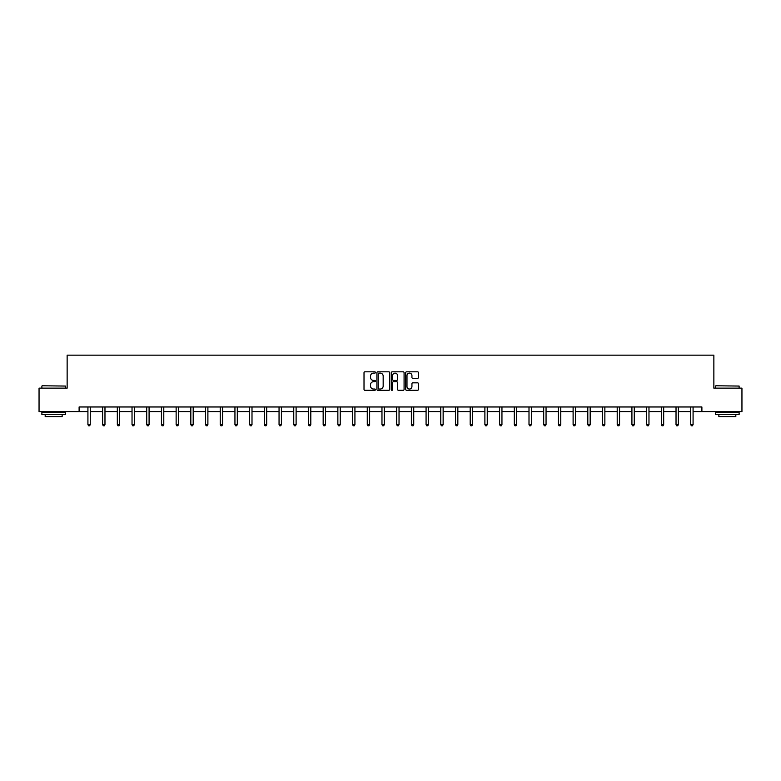 <?xml version="1.0" encoding="UTF-8"?>
<svg xmlns="http://www.w3.org/2000/svg" width="781" height="781" viewBox="0 0 781 781"><rect width="100%" height="100%" fill="white"/><g stroke="black" fill="none" stroke-linecap="round" stroke-linejoin="round"><path stroke-width="1.17" d="M375.417 372.459A0.644 0.644 0 0 0 374.773 371.815L364.942 371.815A0.927 0.927 0 0 0 364.014 372.742L364.014 389.387A0.927 0.927 0 0 0 364.942 390.315L374.773 390.315A0.644 0.644 0 0 0 375.417 389.67A0.644 0.644 0 0 0 374.773 389.026L373.503 389.026A2.958 2.958 0 0 1 370.545 386.058L370.545 384.672A2.958 2.958 0 0 1 373.503 381.714L374.773 381.714A0.644 0.644 0 0 0 375.417 381.069A0.644 0.644 0 0 0 374.773 380.415L373.503 380.415A2.958 2.958 0 0 1 370.545 377.457L370.545 376.071A2.958 2.958 0 0 1 373.503 373.113L374.773 373.113A0.644 0.644 0 0 0 375.417 372.459M417.532 378.336A0.927 0.927 0 0 0 418.46 377.408L418.46 372.742A0.927 0.927 0 0 0 417.532 371.815L406.618 371.815A0.927 0.927 0 0 0 405.69 372.742L405.69 389.387A0.927 0.927 0 0 0 406.618 390.315L417.532 390.315A0.927 0.927 0 0 0 418.46 389.387L418.46 383.744A0.927 0.927 0 0 0 417.532 382.827L412.866 382.827A0.927 0.927 0 0 0 411.938 383.744L411.938 386.546A2.47 2.47 0 0 1 409.469 389.026A2.47 2.47 0 0 1 406.989 386.546L406.989 375.583A2.47 2.47 0 0 1 409.469 373.113A2.47 2.47 0 0 1 411.938 375.583L411.938 377.408A0.927 0.927 0 0 0 412.866 378.336L417.532 378.336M79.106 411.694L39.05 411.694L39.05 388.137L67.137 388.137L67.137 355.15L713.863 355.15L713.863 388.137L741.95 388.137L741.95 411.694L701.894 411.694L701.894 406.979L79.106 406.979L79.106 411.694L87.921 411.694M389.69 372.742A0.927 0.927 0 0 0 388.762 371.815L377.848 371.815A0.927 0.927 0 0 0 376.92 372.742L376.92 389.387A0.927 0.927 0 0 0 377.848 390.315L388.762 390.315A0.927 0.927 0 0 0 389.69 389.387L389.69 372.742M392.238 371.815L403.152 371.815A0.927 0.927 0 0 1 404.08 372.742L404.08 389.387A0.927 0.927 0 0 1 403.152 390.315L398.476 390.315A0.927 0.927 0 0 1 397.558 389.387L397.558 382.641A0.927 0.927 0 0 0 396.631 381.714L393.526 381.714A0.927 0.927 0 0 0 392.609 382.641L392.609 389.67A0.644 0.644 0 0 1 391.955 390.315A0.644 0.644 0 0 1 391.31 389.67L391.31 372.742A0.927 0.927 0 0 1 392.238 371.815M90.274 411.694L102.623 411.694M104.976 411.694L117.326 411.694M119.678 411.694L132.028 411.694M134.381 411.694L146.73 411.694M149.083 411.694L161.433 411.694M163.785 411.694L176.135 411.694M178.488 411.694L190.837 411.694M193.19 411.694L205.54 411.694M207.892 411.694L220.242 411.694M222.595 411.694L234.944 411.694M237.297 411.694L249.647 411.694M251.999 411.694L264.349 411.694M266.702 411.694L279.051 411.694M281.404 411.694L293.754 411.694M296.106 411.694L308.456 411.694M310.809 411.694L323.158 411.694M325.521 411.694L337.861 411.694M340.223 411.694L352.563 411.694M354.925 411.694L367.265 411.694M369.628 411.694L381.968 411.694M384.33 411.694L396.67 411.694M399.032 411.694L411.372 411.694M413.735 411.694L426.075 411.694M428.437 411.694L440.777 411.694M443.139 411.694L455.479 411.694M457.842 411.694L470.191 411.694M472.544 411.694L484.894 411.694M487.246 411.694L499.596 411.694M501.949 411.694L514.298 411.694M516.651 411.694L529.001 411.694M531.353 411.694L543.703 411.694M546.056 411.694L558.405 411.694M560.758 411.694L573.108 411.694M575.46 411.694L587.81 411.694M590.163 411.694L602.512 411.694M604.865 411.694L617.215 411.694M619.567 411.694L631.917 411.694M634.27 411.694L646.619 411.694M648.972 411.694L661.322 411.694M663.674 411.694L676.024 411.694M678.377 411.694L690.726 411.694M693.079 411.694L701.894 411.694M378.863 373.113A0.644 0.644 0 0 0 378.219 373.757L378.219 388.372A0.644 0.644 0 0 0 378.863 389.026L380.21 389.026A2.958 2.958 0 0 0 383.168 386.058L383.168 376.071A2.958 2.958 0 0 0 380.21 373.113L378.863 373.113M397.558 375.632A2.47 2.47 0 0 0 395.079 373.152A2.47 2.47 0 0 0 392.609 375.632L392.609 379.498A0.927 0.927 0 0 0 393.526 380.415L396.631 380.415A0.927 0.927 0 0 0 397.558 379.498L397.558 375.632M90.401 406.979L90.342 407.126A0.947 0.947 0 0 0 90.274 407.477L90.274 424.63L87.921 424.63L87.921 407.477A0.947 0.947 0 0 0 87.853 407.126L87.794 406.979M90.274 424.63L89.571 425.85L88.624 425.85L87.921 424.63M42.164 385.775L65.438 386.058L42.164 385.775M53.655 414.526L41.881 414.526L41.881 412.163L65.438 412.163L65.438 414.526L53.655 414.526M62.138 414.526L62.138 416.693L45.181 416.693L45.181 414.526M715.845 385.775L739.119 386.058L715.845 385.775M727.345 414.526L715.562 414.526L715.562 412.163L739.119 412.163L739.119 414.526L727.345 414.526M735.819 414.526L735.819 416.693L718.862 416.693L718.862 414.526M105.103 406.979L105.044 407.126A0.947 0.947 0 0 0 104.976 407.477L104.976 424.63L102.623 424.63L102.623 407.477A0.947 0.947 0 0 0 102.555 407.126L102.496 406.979M104.976 424.63L104.273 425.85L103.326 425.85L102.623 424.63M119.805 406.979L119.747 407.126A0.947 0.947 0 0 0 119.678 407.477L119.678 424.63L117.326 424.63L117.326 407.477A0.947 0.947 0 0 0 117.257 407.126L117.199 406.979M119.678 424.63L118.976 425.85L118.029 425.85L117.326 424.63M134.508 406.979L134.449 407.126A0.947 0.947 0 0 0 134.381 407.477L134.381 424.63L132.028 424.63L132.028 407.477A0.947 0.947 0 0 0 131.96 407.126L131.901 406.979M134.381 424.63L133.678 425.85L132.731 425.85L132.028 424.63M149.21 406.979L149.151 407.126A0.947 0.947 0 0 0 149.083 407.477L149.083 424.63L146.73 424.63L146.73 407.477A0.947 0.947 0 0 0 146.662 407.126L146.603 406.979M149.083 424.63L148.38 425.85L147.433 425.85L146.73 424.63M163.912 406.979L163.854 407.126A0.947 0.947 0 0 0 163.785 407.477L163.785 424.63L161.433 424.63L161.433 407.477A0.947 0.947 0 0 0 161.364 407.126L161.306 406.979M163.785 424.63L163.083 425.85L162.136 425.85L161.433 424.63M178.615 406.979L178.556 407.126A0.947 0.947 0 0 0 178.488 407.477L178.488 424.63L176.135 424.63L176.135 407.477A0.947 0.947 0 0 0 176.067 407.126L176.008 406.979M178.488 424.63L177.785 425.85L176.838 425.85L176.135 424.63M193.317 406.979L193.258 407.126A0.947 0.947 0 0 0 193.19 407.477L193.19 424.63L190.837 424.63L190.837 407.477A0.947 0.947 0 0 0 190.769 407.126L190.71 406.979M193.19 424.63L192.487 425.85L191.54 425.85L190.837 424.63M208.019 406.979L207.961 407.126A0.947 0.947 0 0 0 207.892 407.477L207.892 424.63L205.54 424.63L205.54 407.477A0.947 0.947 0 0 0 205.471 407.126L205.413 406.979M207.892 424.63L207.19 425.85L206.243 425.85L205.54 424.63M222.722 406.979L222.663 407.126A0.947 0.947 0 0 0 222.595 407.477L222.595 424.63L220.242 424.63L220.242 407.477A0.947 0.947 0 0 0 220.174 407.126L220.115 406.979M222.595 424.63L221.892 425.85L220.945 425.85L220.242 424.63M237.424 406.979L237.365 407.126A0.947 0.947 0 0 0 237.297 407.477L237.297 424.63L234.944 424.63L234.944 407.477A0.947 0.947 0 0 0 234.876 407.126L234.817 406.979M237.297 424.63L236.594 425.85L235.647 425.85L234.944 424.63M252.126 406.979L252.068 407.126A0.947 0.947 0 0 0 251.999 407.477L251.999 424.63L249.647 424.63L249.647 407.477A0.947 0.947 0 0 0 249.578 407.126L249.52 406.979M251.999 424.63L251.297 425.85L250.35 425.85L249.647 424.63M266.829 406.979L266.77 407.126A0.947 0.947 0 0 0 266.702 407.477L266.702 424.63L264.349 424.63L264.349 407.477A0.947 0.947 0 0 0 264.281 407.126L264.222 406.979M266.702 424.63L265.999 425.85L265.052 425.85L264.349 424.63M281.531 406.979L281.472 407.126A0.947 0.947 0 0 0 281.404 407.477L281.404 424.63L279.051 424.63L279.051 407.477A0.947 0.947 0 0 0 278.983 407.126L278.924 406.979M281.404 424.63L280.701 425.85L279.754 425.85L279.051 424.63M296.233 406.979L296.175 407.126A0.947 0.947 0 0 0 296.106 407.477L296.106 424.63L293.754 424.63L293.754 407.477A0.947 0.947 0 0 0 293.685 407.126L293.627 406.979M296.106 424.63L295.403 425.85L294.466 425.85L293.754 424.63M310.936 406.979L310.877 407.126A0.947 0.947 0 0 0 310.809 407.477L310.809 424.63L308.456 424.63L308.456 407.477A0.947 0.947 0 0 0 308.388 407.126L308.329 406.979M310.809 424.63L310.106 425.85L309.169 425.85L308.456 424.63M325.638 406.979L325.589 407.126A0.947 0.947 0 0 0 325.521 407.477L325.521 424.63L323.158 424.63L323.158 407.477A0.947 0.947 0 0 0 323.09 407.126L323.031 406.979M325.521 424.63L324.808 425.85L323.871 425.85L323.158 424.63M340.34 406.979L340.291 407.126A0.947 0.947 0 0 0 340.223 407.477L340.223 424.63L337.861 424.63L337.861 407.477A0.947 0.947 0 0 0 337.792 407.126L337.743 406.979M340.223 424.63L339.51 425.85L338.573 425.85L337.861 424.63M355.043 406.979L354.994 407.126A0.947 0.947 0 0 0 354.925 407.477L354.925 424.63L352.563 424.63L352.563 407.477A0.947 0.947 0 0 0 352.495 407.126L352.446 406.979M354.925 424.63L354.213 425.85L353.276 425.85L352.563 424.63M369.745 406.979L369.696 407.126A0.947 0.947 0 0 0 369.628 407.477L369.628 424.63L367.265 424.63L367.265 407.477A0.947 0.947 0 0 0 367.197 407.126L367.148 406.979M369.628 424.63L368.915 425.85L367.978 425.85L367.265 424.63M384.447 406.979L384.398 407.126A0.947 0.947 0 0 0 384.33 407.477L384.33 424.63L381.968 424.63L381.968 407.477A0.947 0.947 0 0 0 381.899 407.126L381.85 406.979M384.33 424.63L383.617 425.85L382.68 425.85L381.968 424.63M399.15 406.979L399.101 407.126A0.947 0.947 0 0 0 399.032 407.477L399.032 424.63L396.67 424.63L396.67 407.477A0.947 0.947 0 0 0 396.602 407.126L396.553 406.979M399.032 424.63L398.32 425.85L397.383 425.85L396.67 424.63M413.852 406.979L413.803 407.126A0.947 0.947 0 0 0 413.735 407.477L413.735 424.63L411.372 424.63L411.372 407.477A0.947 0.947 0 0 0 411.304 407.126L411.255 406.979M413.735 424.63L413.022 425.85L412.085 425.85L411.372 424.63M428.554 406.979L428.505 407.126A0.947 0.947 0 0 0 428.437 407.477L428.437 424.63L426.075 424.63L426.075 407.477A0.947 0.947 0 0 0 426.006 407.126L425.957 406.979M428.437 424.63L427.724 425.85L426.787 425.85L426.075 424.63M443.257 406.979L443.208 407.126A0.947 0.947 0 0 0 443.139 407.477L443.139 424.63L440.777 424.63L440.777 407.477A0.947 0.947 0 0 0 440.709 407.126L440.66 406.979M443.139 424.63L442.427 425.85L441.49 425.85L440.777 424.63M457.969 406.979L457.91 407.126A0.947 0.947 0 0 0 457.842 407.477L457.842 424.63L455.479 424.63L455.479 407.477A0.947 0.947 0 0 0 455.411 407.126L455.362 406.979M457.842 424.63L457.129 425.85L456.192 425.85L455.479 424.63M472.671 406.979L472.612 407.126A0.947 0.947 0 0 0 472.544 407.477L472.544 424.63L470.191 424.63L470.191 407.477A0.947 0.947 0 0 0 470.123 407.126L470.064 406.979M472.544 424.63L471.831 425.85L470.894 425.85L470.191 424.63M487.373 406.979L487.315 407.126A0.947 0.947 0 0 0 487.246 407.477L487.246 424.63L484.894 424.63L484.894 407.477A0.947 0.947 0 0 0 484.825 407.126L484.767 406.979M487.246 424.63L486.534 425.85L485.597 425.85L484.894 424.63M502.076 406.979L502.017 407.126A0.947 0.947 0 0 0 501.949 407.477L501.949 424.63L499.596 424.63L499.596 407.477A0.947 0.947 0 0 0 499.528 407.126L499.469 406.979M501.949 424.63L501.246 425.85L500.299 425.85L499.596 424.63M516.778 406.979L516.719 407.126A0.947 0.947 0 0 0 516.651 407.477L516.651 424.63L514.298 424.63L514.298 407.477A0.947 0.947 0 0 0 514.23 407.126L514.171 406.979M516.651 424.63L515.948 425.85L515.001 425.85L514.298 424.63M531.48 406.979L531.422 407.126A0.947 0.947 0 0 0 531.353 407.477L531.353 424.63L529.001 424.63L529.001 407.477A0.947 0.947 0 0 0 528.932 407.126L528.874 406.979M531.353 424.63L530.65 425.85L529.703 425.85L529.001 424.63M546.183 406.979L546.124 407.126A0.947 0.947 0 0 0 546.056 407.477L546.056 424.63L543.703 424.63L543.703 407.477A0.947 0.947 0 0 0 543.635 407.126L543.576 406.979M546.056 424.63L545.353 425.85L544.406 425.85L543.703 424.63M560.885 406.979L560.826 407.126A0.947 0.947 0 0 0 560.758 407.477L560.758 424.63L558.405 424.63L558.405 407.477A0.947 0.947 0 0 0 558.337 407.126L558.278 406.979M560.758 424.63L560.055 425.85L559.108 425.85L558.405 424.63M575.587 406.979L575.529 407.126A0.947 0.947 0 0 0 575.46 407.477L575.46 424.63L573.108 424.63L573.108 407.477A0.947 0.947 0 0 0 573.039 407.126L572.981 406.979M575.46 424.63L574.757 425.85L573.81 425.85L573.108 424.63M590.29 406.979L590.231 407.126A0.947 0.947 0 0 0 590.163 407.477L590.163 424.63L587.81 424.63L587.81 407.477A0.947 0.947 0 0 0 587.742 407.126L587.683 406.979M590.163 424.63L589.46 425.85L588.513 425.85L587.81 424.63M604.992 406.979L604.933 407.126A0.947 0.947 0 0 0 604.865 407.477L604.865 424.63L602.512 424.63L602.512 407.477A0.947 0.947 0 0 0 602.444 407.126L602.385 406.979M604.865 424.63L604.162 425.85L603.215 425.85L602.512 424.63M619.694 406.979L619.636 407.126A0.947 0.947 0 0 0 619.567 407.477L619.567 424.63L617.215 424.63L617.215 407.477A0.947 0.947 0 0 0 617.146 407.126L617.088 406.979M619.567 424.63L618.864 425.85L617.917 425.85L617.215 424.63M634.397 406.979L634.338 407.126A0.947 0.947 0 0 0 634.27 407.477L634.27 424.63L631.917 424.63L631.917 407.477A0.947 0.947 0 0 0 631.849 407.126L631.79 406.979M634.27 424.63L633.567 425.85L632.62 425.85L631.917 424.63M649.099 406.979L649.04 407.126A0.947 0.947 0 0 0 648.972 407.477L648.972 424.63L646.619 424.63L646.619 407.477A0.947 0.947 0 0 0 646.551 407.126L646.492 406.979M648.972 424.63L648.269 425.85L647.322 425.85L646.619 424.63M663.801 406.979L663.743 407.126A0.947 0.947 0 0 0 663.674 407.477L663.674 424.63L661.322 424.63L661.322 407.477A0.947 0.947 0 0 0 661.253 407.126L661.195 406.979M663.674 424.63L662.971 425.85L662.024 425.85L661.322 424.63M678.504 406.979L678.445 407.126A0.947 0.947 0 0 0 678.377 407.477L678.377 424.63L676.024 424.63L676.024 407.477A0.947 0.947 0 0 0 675.955 407.126L675.897 406.979M678.377 424.63L677.674 425.85L676.727 425.85L676.024 424.63M693.206 406.979L693.147 407.126A0.947 0.947 0 0 0 693.079 407.477L693.079 424.63L690.726 424.63L690.726 407.477A0.947 0.947 0 0 0 690.658 407.126L690.599 406.979M693.079 424.63L692.376 425.85L691.429 425.85L690.726 424.63M41.881 388.137L41.881 386.058M65.438 388.137L65.438 386.058M715.562 388.137L715.562 386.058M739.119 388.137L739.119 386.058"/></g></svg>
